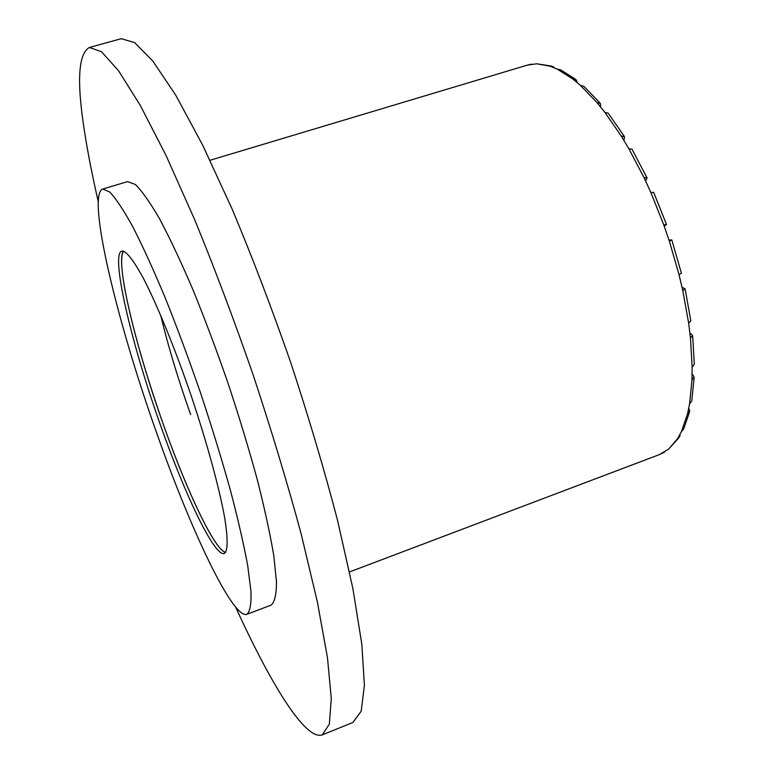 <?xml version="1.0" encoding="UTF-8"?>
<svg xmlns="http://www.w3.org/2000/svg" width="774" height="774" viewBox="0 0 774 774"><rect width="100%" height="100%" fill="white"/><g stroke="black" fill="none" stroke-linecap="round" stroke-linejoin="round"><path stroke-width="1.16" d="M235.673 607.145C270.755 684.235 305.643 741.028 322.332 734.845L352.915 722.452L361.177 711.229L364.409 685.319L361.826 644.258L352.915 588.704L337.628 520.689C324.432 470.166 308.778 417.409 290.676 362.416C271.616 307.752 251.985 256.349 231.755 208.196L202.546 144.902L175.853 95.366L152.942 61.194L134.628 42.589L121.247 38.7L89.426 47.456C78.213 53.541 76.597 81.715 84.579 131.957C87.849 152.962 92.406 176.153 98.24 201.521M322.332 734.845L329.337 724.087L331.291 698.545L327.47 657.736L317.437 602.249L301.212 534.128C287.502 483.44 271.5 430.431 253.224 375.109C234.106 320.068 214.592 268.249 194.671 219.671L166.139 155.709L140.384 105.564L118.606 70.821L101.529 51.742L89.426 47.456M225.621 552.413C214.495 549.811 186.66 490.735 163.188 424.017C135.489 346.404 114.978 261.37 123.53 251.095M160.682 315.27C168.248 346.529 178.243 379.647 190.656 414.622M102.787 189.03L127.575 181.609L135.237 184.415C141.894 190.849 150.021 202.343 159.608 218.897C169.903 238.276 180.981 261.815 192.842 289.505C204.887 319.062 216.662 350.428 228.166 383.594C239.195 416.925 248.909 448.988 257.316 479.783C264.727 508.982 270.232 534.399 273.841 556.051L276.482 581.864C276.424 594.558 274.615 602.317 271.074 605.133L246.877 614.304C232.81 619.326 190.781 530.2 156.6 432.763C116.71 320.881 86.34 194.593 102.787 189.03L109.792 192.049C116.023 198.657 123.753 210.335 132.973 227.082C142.929 246.664 153.745 270.407 165.413 298.3C177.304 328.07 189.02 359.62 200.553 392.95C211.66 426.426 221.538 458.595 230.188 489.468C237.879 518.706 243.723 544.132 247.719 565.746L250.989 591.442C251.366 604.03 249.992 611.654 246.877 614.304M160.421 424.965C131.309 343.453 110.276 254.191 121.828 251.057C126.181 250.786 133.418 259.987 143.567 278.669C157.48 305.624 175.243 349.093 191.304 396.085C207.113 443.163 219.439 488.481 224.77 518.338C228.069 539.333 227.914 551.049 224.305 553.478C214.785 557.299 185.228 495.563 160.421 424.965M210.025 160.276L527.326 65.122L536.73 63.797L550.285 66.245L557.386 69.205L572.741 78.938L580.529 85.469L596.86 102.429L604.881 112.365L621.174 135.914L628.914 148.792L644.036 177.633L650.934 192.668L663.802 224.944L669.346 241.12L679.011 274.577L682.813 290.753L688.637 323.029L690.466 338.074L692.149 366.992L691.966 379.947L689.595 403.776L687.515 413.926L681.478 431.476L677.753 438.384L668.668 449.075L659.303 454.628L349.509 571.947M530.674 64.319L531.535 64.174M551.698 66.109L536.73 63.797M550.285 66.245L553.207 66.632L554.407 67.831M560.531 69.786L557.386 69.205M572.741 78.938L576.32 79.945L577.123 82.489M599.715 102.69L583.983 86.398L580.529 85.469M596.86 102.429L600.46 103.571L600.653 106.996M624.125 136.127L608.209 113.178L604.881 112.365M621.174 135.914L624.541 136.785L623.95 140.394M646.87 177.527L631.952 149.13L628.914 148.792M644.036 177.633L647.064 177.933L645.593 180.903M666.443 224.344L653.653 192.291L650.934 192.668M663.802 224.944L666.491 224.489L664.227 226.134M669.017 240.104L671.774 239.911L669.346 241.12M679.011 274.577L681.42 273.28L671.822 240.037M682.068 287.377L685.048 288.731L682.813 290.753M688.637 323.029L690.853 320.958L685.145 289.147M689.905 332.926L692.614 335.384L690.466 338.074M692.149 366.992L694.297 364.361L692.691 336.139M692.13 374.036L694.123 376.87L691.966 379.947M689.595 403.776L691.763 400.932L694.085 377.993M688.754 408.372L689.74 410.917L687.515 413.926M681.478 431.476L683.636 429.038L689.392 412.329M680.017 434.427L679.872 436.207L677.753 438.384M668.668 449.075L679.011 437.581M664.692 451.958L663.628 452.597M123.695 251.153C120.599 254.82 120.957 267.398 124.778 288.886C132.112 326.812 144.922 371.859 163.188 424.017C188.527 495.699 215.936 551.717 225.727 552.268M527.326 65.122L530.906 64.252M560.531 69.776L575.159 79.035M663.928 452.461L659.303 454.628"/></g></svg>
